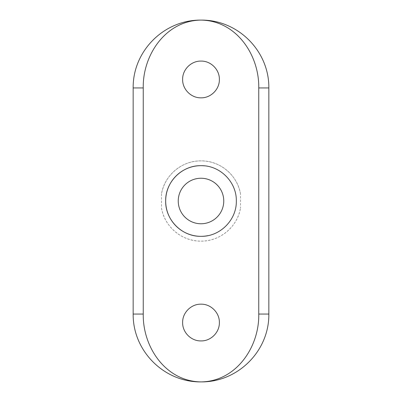 <?xml version="1.0" encoding="UTF-8"?>
<svg xmlns="http://www.w3.org/2000/svg" width="402" height="402" viewBox="0 0 402 402"><rect width="100%" height="100%" fill="white"/><g stroke="black" fill="none" stroke-linecap="round" stroke-linejoin="round"><path stroke-width="0.3" stroke-dasharray="2.01 1.51" d="M201 304.168C191.181 303.927 182.387 312.701 182.629 322.53C182.387 332.359 191.126 341.147 201 340.916C210.829 341.162 219.613 332.364 219.371 322.55C219.618 312.711 210.834 303.932 201 304.168M201 61.084C191.181 60.843 182.387 69.616 182.629 79.445C182.387 89.274 191.126 98.063 201 97.832C210.829 98.078 219.613 89.279 219.371 79.465C219.618 69.626 210.834 60.848 201 61.084M207.924 235.647A35.331 35.331 0 0 0 204.472 165.84M161.509 208.171C164.599 226.828 181.97 241.411 200.985 241.135C219.969 241.406 237.386 226.899 240.491 208.171A40.14 40.14 0 0 1 161.509 208.171L161.509 193.829A40.14 40.14 0 0 1 240.491 193.829L240.491 208.171M240.491 193.829C237.401 175.171 220.03 160.589 201.015 160.865C182.031 160.594 164.614 175.101 161.509 193.829"/><path stroke-width="0.6" d="M204.472 165.84A35.331 35.331 0 0 0 201 165.669C182 165.282 165.272 181.99 165.669 200.995C165.277 219.974 181.97 236.728 201 236.331A35.331 35.331 0 0 0 207.924 235.647M201 165.669A35.331 35.331 0 0 0 165.669 201A35.331 35.331 0 0 0 201 236.331C220.005 236.733 236.728 219.974 236.331 201.015C236.728 181.985 220 165.282 201 165.669M201 304.168C191.176 303.932 182.392 312.696 182.629 322.53C182.392 332.359 191.126 341.142 201 340.916C210.834 341.157 219.613 332.369 219.371 322.55C219.613 312.706 210.839 303.932 201 304.168M201 61.084C191.176 60.848 182.392 69.611 182.629 79.445C182.392 89.274 191.126 98.058 201 97.832C210.834 98.073 219.613 89.284 219.371 79.465C219.613 69.621 210.839 60.848 201 61.084M201 178.242A22.758 22.758 0 0 0 178.242 201A22.758 22.758 0 0 0 201 223.758A22.758 22.758 0 0 0 223.758 201A22.758 22.758 0 0 0 201 178.242M258.757 87.937C259.305 54.918 236.306 20.592 200.995 20.1C165.845 20.527 142.599 54.968 143.243 87.937L143.243 314.062C142.7 347.082 165.679 381.408 201.02 381.9C236.135 381.473 259.406 347.032 258.757 314.062L258.757 87.937L268.837 87.937C269.245 51.034 237.939 19.703 201.015 20.1C164.016 19.728 132.74 51.054 133.162 87.937L133.162 314.062C132.776 350.966 164.021 382.297 201.015 381.9L201.015 381.9C237.944 382.272 269.28 350.946 268.837 314.062L268.837 87.937M133.162 87.937L143.243 87.937M268.837 314.062L258.757 314.062M133.162 314.062L143.243 314.062"/></g></svg>
